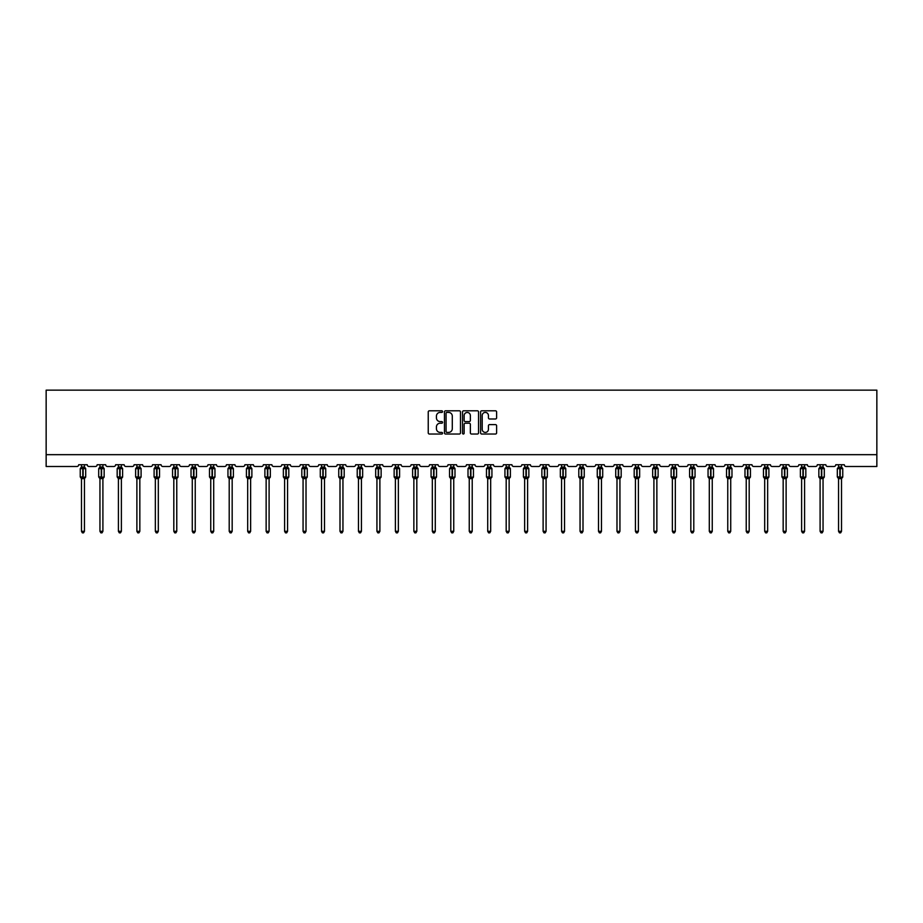 <?xml version="1.0" encoding="UTF-8"?>
<svg xmlns="http://www.w3.org/2000/svg" width="923" height="923" viewBox="0 0 923 923"><rect width="100%" height="100%" fill="white"/><g stroke="black" fill="none" stroke-linecap="round" stroke-linejoin="round"><path stroke-width="1.38" d="M442.567 411.6A0.808 0.808 0 0 0 441.748 410.793L429.403 410.793A1.165 1.165 0 0 0 428.237 411.958L428.237 432.864A1.165 1.165 0 0 0 429.403 434.029L441.748 434.029A0.808 0.808 0 0 0 442.567 433.21A0.808 0.808 0 0 0 441.748 432.402L440.156 432.402A3.715 3.715 0 0 1 436.429 428.687L436.429 426.945A3.715 3.715 0 0 1 440.156 423.219L441.748 423.219A0.808 0.808 0 0 0 442.567 422.411A0.808 0.808 0 0 0 441.748 421.592L440.156 421.592A3.715 3.715 0 0 1 436.429 417.877L436.429 416.135A3.715 3.715 0 0 1 440.156 412.419L441.748 412.419A0.808 0.808 0 0 0 442.567 411.6M495.455 418.984A1.165 1.165 0 0 0 496.62 417.819L496.62 411.958A1.165 1.165 0 0 0 495.455 410.793L481.748 410.793A1.165 1.165 0 0 0 480.583 411.958L480.583 432.864A1.165 1.165 0 0 0 481.748 434.029L495.455 434.029A1.165 1.165 0 0 0 496.62 432.864L496.62 425.78A1.165 1.165 0 0 0 495.455 424.615L489.582 424.615A1.165 1.165 0 0 0 488.429 425.78L488.429 429.299A3.104 3.104 0 0 1 485.313 432.402A3.104 3.104 0 0 1 482.21 429.299L482.21 415.523A3.104 3.104 0 0 1 485.313 412.419A3.104 3.104 0 0 1 488.429 415.523L488.429 417.819A1.165 1.165 0 0 0 489.582 418.984L495.455 418.984M876.85 454.67L876.85 390.152L46.15 390.152L46.15 466.496L76.921 466.496A1.777 1.777 0 0 0 78.697 464.731L87.224 464.731A1.777 1.777 0 0 0 89 466.496L95.392 466.496A1.777 1.777 0 0 0 97.169 464.731L105.683 464.731A1.777 1.777 0 0 0 107.46 466.496L113.852 466.496A1.777 1.777 0 0 0 115.629 464.731L124.155 464.731A1.777 1.777 0 0 0 125.932 466.496L132.324 466.496A1.777 1.777 0 0 0 134.1 464.731L142.615 464.731A1.777 1.777 0 0 0 144.392 466.496L150.784 466.496A1.777 1.777 0 0 0 152.56 464.731L161.087 464.731A1.777 1.777 0 0 0 162.863 466.496L169.255 466.496A1.777 1.777 0 0 0 171.032 464.731L179.547 464.731A1.777 1.777 0 0 0 181.323 466.496L187.715 466.496A1.777 1.777 0 0 0 189.492 464.731L198.018 464.731A1.777 1.777 0 0 0 199.795 466.496L206.187 466.496A1.777 1.777 0 0 0 207.963 464.731L216.478 464.731A1.777 1.777 0 0 0 218.255 466.496L224.647 466.496A1.777 1.777 0 0 0 226.423 464.731L234.95 464.731A1.777 1.777 0 0 0 236.726 466.496L243.118 466.496A1.777 1.777 0 0 0 244.883 464.731L253.41 464.731A1.777 1.777 0 0 0 255.186 466.496L261.578 466.496A1.777 1.777 0 0 0 263.355 464.731L271.881 464.731A1.777 1.777 0 0 0 273.646 466.496L280.038 466.496A1.777 1.777 0 0 0 281.815 464.731L290.341 464.731A1.777 1.777 0 0 0 292.118 466.496L298.51 466.496A1.777 1.777 0 0 0 300.287 464.731L308.801 464.731A1.777 1.777 0 0 0 310.578 466.496L316.97 466.496A1.777 1.777 0 0 0 318.747 464.731L327.273 464.731A1.777 1.777 0 0 0 329.05 466.496L335.441 466.496A1.777 1.777 0 0 0 337.218 464.731L345.733 464.731A1.777 1.777 0 0 0 347.51 466.496L353.901 466.496A1.777 1.777 0 0 0 355.678 464.731L364.204 464.731A1.777 1.777 0 0 0 365.981 466.496L372.373 466.496A1.777 1.777 0 0 0 374.15 464.731L382.664 464.731A1.777 1.777 0 0 0 384.441 466.496L390.833 466.496A1.777 1.777 0 0 0 392.61 464.731L401.136 464.731A1.777 1.777 0 0 0 402.913 466.496L409.304 466.496A1.777 1.777 0 0 0 411.081 464.731L419.596 464.731A1.777 1.777 0 0 0 421.373 466.496L427.764 466.496A1.777 1.777 0 0 0 429.541 464.731L438.067 464.731A1.777 1.777 0 0 0 439.844 466.496L446.236 466.496A1.777 1.777 0 0 0 448.001 464.731L456.527 464.731A1.777 1.777 0 0 0 458.304 466.496L464.696 466.496A1.777 1.777 0 0 0 466.473 464.731L474.999 464.731A1.777 1.777 0 0 0 476.764 466.496L483.156 466.496A1.777 1.777 0 0 0 484.933 464.731L493.459 464.731A1.777 1.777 0 0 0 495.236 466.496L501.627 466.496A1.777 1.777 0 0 0 503.404 464.731L511.919 464.731A1.777 1.777 0 0 0 513.696 466.496L520.087 466.496A1.777 1.777 0 0 0 521.864 464.731L530.39 464.731A1.777 1.777 0 0 0 532.167 466.496L538.559 466.496A1.777 1.777 0 0 0 540.336 464.731L548.85 464.731A1.777 1.777 0 0 0 550.627 466.496L557.019 466.496A1.777 1.777 0 0 0 558.796 464.731L567.322 464.731A1.777 1.777 0 0 0 569.099 466.496L575.49 466.496A1.777 1.777 0 0 0 577.267 464.731L585.782 464.731A1.777 1.777 0 0 0 587.559 466.496L593.95 466.496A1.777 1.777 0 0 0 595.727 464.731L604.253 464.731A1.777 1.777 0 0 0 606.03 466.496L612.422 466.496A1.777 1.777 0 0 0 614.199 464.731L622.713 464.731A1.777 1.777 0 0 0 624.49 466.496L630.882 466.496A1.777 1.777 0 0 0 632.659 464.731L641.185 464.731A1.777 1.777 0 0 0 642.962 466.496L649.354 466.496A1.777 1.777 0 0 0 651.119 464.731L659.645 464.731A1.777 1.777 0 0 0 661.422 466.496L667.814 466.496A1.777 1.777 0 0 0 669.59 464.731L678.117 464.731A1.777 1.777 0 0 0 679.882 466.496L686.274 466.496A1.777 1.777 0 0 0 688.05 464.731L696.577 464.731A1.777 1.777 0 0 0 698.353 466.496L704.745 466.496A1.777 1.777 0 0 0 706.522 464.731L715.037 464.731A1.777 1.777 0 0 0 716.813 466.496L723.205 466.496A1.777 1.777 0 0 0 724.982 464.731L733.508 464.731A1.777 1.777 0 0 0 735.285 466.496L741.677 466.496A1.777 1.777 0 0 0 743.453 464.731L751.968 464.731A1.777 1.777 0 0 0 753.745 466.496L760.137 466.496A1.777 1.777 0 0 0 761.913 464.731L770.44 464.731A1.777 1.777 0 0 0 772.216 466.496L778.608 466.496A1.777 1.777 0 0 0 780.385 464.731L788.9 464.731A1.777 1.777 0 0 0 790.676 466.496L797.068 466.496A1.777 1.777 0 0 0 798.845 464.731L807.371 464.731A1.777 1.777 0 0 0 809.148 466.496L815.54 466.496A1.777 1.777 0 0 0 817.317 464.731L825.831 464.731A1.777 1.777 0 0 0 827.608 466.496L834 466.496A1.777 1.777 0 0 0 835.777 464.731L844.303 464.731A1.777 1.777 0 0 0 846.079 466.496L876.85 466.496L876.85 454.67L46.15 454.67M460.485 411.958A1.165 1.165 0 0 0 459.319 410.793L445.613 410.793A1.165 1.165 0 0 0 444.448 411.958L444.448 432.864A1.165 1.165 0 0 0 445.613 434.029L459.319 434.029A1.165 1.165 0 0 0 460.485 432.864L460.485 411.958M463.681 410.793L477.387 410.793A1.165 1.165 0 0 1 478.552 411.958L478.552 432.864A1.165 1.165 0 0 1 477.387 434.029L471.526 434.029A1.165 1.165 0 0 1 470.361 432.864L470.361 424.384A1.165 1.165 0 0 0 469.196 423.219L465.307 423.219A1.165 1.165 0 0 0 464.142 424.384L464.142 433.21A0.808 0.808 0 0 1 463.334 434.029A0.808 0.808 0 0 1 462.515 433.21L462.515 411.958A1.165 1.165 0 0 1 463.681 410.793M446.894 412.419A0.808 0.808 0 0 0 446.074 413.227L446.074 431.583A0.808 0.808 0 0 0 446.894 432.402L448.578 432.402A3.715 3.715 0 0 0 452.293 428.687L452.293 416.135A3.715 3.715 0 0 0 448.578 412.419L446.894 412.419M470.361 415.581A3.104 3.104 0 0 0 467.246 412.477A3.104 3.104 0 0 0 464.142 415.581L464.142 420.438A1.165 1.165 0 0 0 465.307 421.592L469.196 421.592A1.165 1.165 0 0 0 470.361 420.438L470.361 415.581M81.478 531.302L84.443 531.302L83.555 532.848L82.366 532.848L81.478 531.302L81.478 478.529A1.304 1.246 180 0 0 80.797 477.445L83.139 476.949L83.139 468.134L85.297 468.111A0.588 0.588 0 0 1 85.689 468.665L80.243 468.665L80.243 476.949L82.782 476.949L82.782 468.134L80.797 468.169A1.304 1.246 0 0 0 81.478 467.073L84.443 467.13L84.443 464.731M84.443 531.302L84.443 478.472L82.782 478.645L82.782 477.479L85.689 476.949A0.588 0.588 0 0 1 85.297 477.503L84.443 478.725M84.443 478.541L84.443 478.541A1.304 1.246 180 0 1 85.124 477.445L83.139 477.479L83.139 478.645M82.782 478.645L81.478 478.541M81.478 464.731L81.478 467.084M81.478 467.13L81.051 468.549L81.478 467.13M84.87 468.549L84.443 467.13M84.443 478.472L84.87 477.064M81.478 478.472L81.051 477.064M99.949 531.302L102.903 531.302L102.015 532.848L100.838 532.848L99.949 531.302L99.949 478.529A1.304 1.246 180 0 0 99.269 477.445L101.599 476.949L101.599 468.134L103.757 468.111A0.588 0.588 0 0 1 104.149 468.665L98.703 468.665L98.703 476.949L101.253 476.949L101.253 468.134L99.269 468.169A1.304 1.246 0 0 0 99.949 467.073L102.903 467.13L102.903 464.731M102.903 531.302L102.903 478.472L101.253 478.645L101.253 477.479L104.149 476.949A0.588 0.588 0 0 1 103.757 477.503L102.903 478.725M102.903 478.541L102.903 478.541A1.304 1.246 180 0 1 103.595 477.445L101.599 477.479L101.599 478.645M101.253 478.645L99.949 478.541M99.949 464.731L99.949 467.084M99.949 467.13L99.522 468.549L99.949 467.13M103.341 468.549L102.903 467.13M102.903 478.472L103.341 477.064M99.949 478.472L99.522 477.064M118.409 531.302L121.375 531.302L120.486 532.848L119.298 532.848L118.409 531.302L118.409 478.529A1.304 1.246 180 0 0 117.729 477.445L120.071 476.949L120.071 468.134L122.228 468.111A0.588 0.588 0 0 1 122.621 468.665L117.175 468.665L117.175 476.949L119.713 476.949L119.713 468.134L117.729 468.169A1.304 1.246 0 0 0 118.409 467.073L121.375 467.13L121.375 464.731M121.375 531.302L121.375 478.472L119.713 478.645L119.713 477.479L122.621 476.949A0.588 0.588 0 0 1 122.228 477.503L121.375 478.725M121.375 478.541L121.375 478.541A1.304 1.246 180 0 1 122.055 477.445L120.071 477.479L120.071 478.645M119.713 478.645L118.409 478.541M118.409 464.731L118.409 467.084M118.409 467.13L117.982 468.549L118.409 467.13M121.801 468.549L121.375 467.13M121.375 478.472L121.801 477.064M118.409 478.472L117.982 477.064M136.881 531.302L139.835 531.302L138.946 532.848L137.769 532.848L136.881 531.302L136.881 478.529A1.304 1.246 180 0 0 136.2 477.445L138.531 476.949L138.531 468.134L140.688 468.111A0.588 0.588 0 0 1 141.081 468.665L135.635 468.665L135.635 476.949L138.185 476.949L138.185 468.134L136.2 468.169A1.304 1.246 0 0 0 136.881 467.073L139.835 467.13L139.835 464.731M139.835 531.302L139.835 478.472L138.185 478.645L138.185 477.479L141.081 476.949A0.588 0.588 0 0 1 140.688 477.503L139.835 478.725M139.835 478.541L139.835 478.541A1.304 1.246 180 0 1 140.527 477.445L138.531 477.479L138.531 478.645M138.185 478.645L136.881 478.541M136.881 464.731L136.881 467.084M136.881 467.13L136.454 468.549L136.881 467.13M140.261 468.549L139.835 467.13M139.835 478.472L140.261 477.064M136.881 478.472L136.454 477.064M155.341 531.302L158.306 531.302L157.418 532.848L156.229 532.848L155.341 531.302L155.341 478.529A1.304 1.246 180 0 0 154.66 477.445L157.002 476.949L157.002 468.134L159.16 468.111A0.588 0.588 0 0 1 159.541 468.665L154.106 468.665L154.106 476.949L156.645 476.949L156.645 468.134L154.66 468.169A1.304 1.246 0 0 0 155.341 467.073L158.306 467.13L158.306 464.731M158.306 531.302L158.306 478.472L156.645 478.645L156.645 477.479L159.541 476.949A0.588 0.588 0 0 1 159.16 477.503L158.306 478.725M158.306 478.541L158.306 478.541A1.304 1.246 180 0 1 158.987 477.445L157.002 477.479L157.002 478.645M156.645 478.645L155.341 478.541M155.341 464.731L155.341 467.084M155.341 467.13L154.914 468.549L155.341 467.13M158.733 468.549L158.306 467.13M158.306 478.472L158.733 477.064M155.341 478.472L154.914 477.064M173.812 531.302L176.766 531.302L175.878 532.848L174.701 532.848L173.812 531.302L173.812 478.529A1.304 1.246 180 0 0 173.12 477.445L175.462 476.949L175.462 468.134L177.62 468.111A0.588 0.588 0 0 1 178.012 468.665L172.566 468.665L172.566 476.949L175.116 476.949L175.116 468.134L173.12 468.169A1.304 1.246 0 0 0 173.812 467.073L176.766 467.13L176.766 464.731M176.766 531.302L176.766 478.472L175.116 478.645L175.116 477.479L178.012 476.949A0.588 0.588 0 0 1 177.62 477.503L176.766 478.725M176.766 478.541L176.766 478.541A1.304 1.246 180 0 1 177.447 477.445L175.462 477.479L175.462 478.645M175.116 478.645L173.812 478.541M173.812 464.731L173.812 467.084M173.812 467.13L173.374 468.549L173.812 467.13M177.193 468.549L176.766 467.13M176.766 478.472L177.193 477.064M173.812 478.472L173.374 477.064M192.272 531.302L195.238 531.302L194.349 532.848L193.161 532.848L192.272 531.302L192.272 478.529A1.304 1.246 180 0 0 191.592 477.445L193.934 476.949L193.934 468.134L196.091 468.111A0.588 0.588 0 0 1 196.472 468.665L191.026 468.665L191.026 476.949L193.576 476.949L193.576 468.134L191.592 468.169A1.304 1.246 0 0 0 192.272 467.073L195.238 467.13L195.238 464.731M195.238 531.302L195.238 478.472L193.576 478.645L193.576 477.479L196.472 476.949A0.588 0.588 0 0 1 196.091 477.503L195.238 478.725M195.238 478.541L195.238 478.541A1.304 1.246 180 0 1 195.918 477.445L193.934 477.479L193.934 478.645M193.576 478.645L192.272 478.541M192.272 464.731L192.272 467.084M192.272 467.13L191.846 468.549L192.272 467.13M195.664 468.549L195.238 467.13M195.238 478.472L195.664 477.064M192.272 478.472L191.846 477.064M210.744 531.302L213.698 531.302L212.809 532.848L211.632 532.848L210.744 531.302L210.744 478.529A1.304 1.246 180 0 0 210.052 477.445L212.394 476.949L212.394 468.134L214.551 468.111A0.588 0.588 0 0 1 214.944 468.665L209.498 468.665L209.498 476.949L212.036 476.949L212.036 468.134L210.052 468.169A1.304 1.246 0 0 0 210.744 467.073L213.698 467.13L213.698 464.731M213.698 531.302L213.698 478.472L212.036 478.645L212.036 477.479L214.944 476.949A0.588 0.588 0 0 1 214.551 477.503L213.698 478.725M213.698 478.541L213.698 478.541A1.304 1.246 180 0 1 214.378 477.445L212.394 477.479L212.394 478.645M212.036 478.645L210.744 478.541M210.744 464.731L210.744 467.084M210.744 467.13L210.306 468.549L210.744 467.13M214.124 468.549L213.698 467.13M213.698 478.472L214.124 477.064M210.744 478.472L210.306 477.064M229.204 531.302L232.169 531.302L231.281 532.848L230.092 532.848L229.204 531.302L229.204 478.529A1.304 1.246 180 0 0 228.523 477.445L230.865 476.949L230.865 468.134L233.023 468.111A0.588 0.588 0 0 1 233.404 468.665L227.958 468.665L227.958 476.949L230.508 476.949L230.508 468.134L228.523 468.169A1.304 1.246 0 0 0 229.204 467.073L232.169 467.13L232.169 464.731M232.169 531.302L232.169 478.472L230.508 478.645L230.508 477.479L233.404 476.949A0.588 0.588 0 0 1 233.023 477.503L232.169 478.725M232.169 478.541L232.169 478.541A1.304 1.246 180 0 1 232.85 477.445L230.865 477.479L230.865 478.645M230.508 478.645L229.204 478.541M229.204 464.731L229.204 467.084M229.204 467.13L228.777 468.549L229.204 467.13M232.596 468.549L232.169 467.13M232.169 478.472L232.596 477.064M229.204 478.472L228.777 477.064M247.676 531.302L250.629 531.302L249.741 532.848L248.564 532.848L247.676 531.302L247.676 478.529A1.304 1.246 180 0 0 246.983 477.445L249.325 476.949L249.325 468.134L251.483 468.111A0.588 0.588 0 0 1 251.875 468.665L246.429 468.665L246.429 476.949L248.968 476.949L248.968 468.134L246.983 468.169A1.304 1.246 0 0 0 247.676 467.073L250.629 467.13L250.629 464.731M250.629 531.302L250.629 478.472L248.968 478.645L248.968 477.479L251.875 476.949A0.588 0.588 0 0 1 251.483 477.503L250.629 478.725M250.629 478.541L250.629 478.541A1.304 1.246 180 0 1 251.31 477.445L249.325 477.479L249.325 478.645M248.968 478.645L247.676 478.541M247.676 464.731L247.676 467.084M247.664 467.13L247.237 468.549L247.664 467.13M251.056 468.549L250.629 467.13M250.629 478.472L251.056 477.064M247.664 478.472L247.237 477.064M266.136 531.302L269.089 531.302L268.201 532.848L267.024 532.848L266.136 531.302L266.136 478.529A1.304 1.246 180 0 0 265.455 477.445L267.797 476.949L267.797 468.134L269.954 468.111A0.588 0.588 0 0 1 270.335 468.665L264.889 468.665L264.889 476.949L267.439 476.949L267.439 468.134L265.455 468.169A1.304 1.246 0 0 0 266.136 467.073L269.101 467.13L269.089 464.731M269.089 531.302L269.101 478.472L267.439 478.645L267.439 477.479L270.335 476.949A0.588 0.588 0 0 1 269.954 477.503L269.089 478.725M269.089 478.541L269.089 478.541A1.304 1.246 180 0 1 269.781 477.445L267.797 477.479L267.797 478.645M267.439 478.645L266.136 478.541M266.136 464.731L266.136 467.084M266.136 467.13L265.709 468.549L266.136 467.13M269.528 468.549L269.101 467.13M269.101 478.472L269.528 477.064M266.136 478.472L265.709 477.064M284.596 531.302L287.561 531.302L286.672 532.848L285.484 532.848L284.596 531.302L284.596 478.529A1.304 1.246 180 0 0 283.915 477.445L286.257 476.949L286.257 468.134L288.414 468.111A0.588 0.588 0 0 1 288.807 468.665L283.361 468.665L283.361 476.949L285.899 476.949L285.899 468.134L283.915 468.169A1.304 1.246 0 0 0 284.596 467.073L287.561 467.13L287.561 464.731M287.561 531.302L287.561 478.472L285.899 478.645L285.899 477.479L288.807 476.949A0.588 0.588 0 0 1 288.414 477.503L287.561 478.725M287.561 478.541L287.561 478.541A1.304 1.246 180 0 1 288.241 477.445L286.257 477.479L286.257 478.645M285.899 478.645L284.596 478.541M284.596 464.731L284.596 467.084M284.596 467.13L284.169 468.549L284.596 467.13M287.988 468.549L287.561 467.13M287.561 478.472L287.988 477.064M284.596 478.472L284.169 477.064M303.067 531.302L306.021 531.302L305.132 532.848L303.955 532.848L303.067 531.302L303.067 478.529A1.304 1.246 180 0 0 302.386 477.445L304.728 476.949L304.728 468.134L306.874 468.111A0.588 0.588 0 0 1 307.267 468.665L301.821 468.665L301.821 476.949L304.371 476.949L304.371 468.134L302.386 468.169A1.304 1.246 0 0 0 303.067 467.073L306.021 467.13L306.021 464.731M306.021 531.302L306.021 478.472L304.371 478.645L304.371 477.479L307.267 476.949A0.588 0.588 0 0 1 306.874 477.503L306.021 478.725M306.021 478.541L306.021 478.541A1.304 1.246 180 0 1 306.713 477.445L304.728 477.479L304.728 478.645M304.371 478.645L303.067 478.541M303.067 464.731L303.067 467.084M303.067 467.13L302.64 468.549L303.067 467.13M306.459 468.549L306.021 467.13M306.021 478.472L306.459 477.064M303.067 478.472L302.64 477.064M321.527 531.302L324.492 531.302L323.604 532.848L322.415 532.848L321.527 531.302L321.527 478.529A1.304 1.246 180 0 0 320.846 477.445L323.188 476.949L323.188 468.134L325.346 468.111A0.588 0.588 0 0 1 325.738 468.665L320.293 468.665L320.293 476.949L322.831 476.949L322.831 468.134L320.846 468.169A1.304 1.246 0 0 0 321.527 467.073L324.492 467.13L324.492 464.731M324.492 531.302L324.492 478.472L322.831 478.645L322.831 477.479L325.738 476.949A0.588 0.588 0 0 1 325.346 477.503L324.492 478.725M324.492 478.541L324.492 478.541A1.304 1.246 180 0 1 325.173 477.445L323.188 477.479L323.188 478.645M322.831 478.645L321.527 478.541M321.527 464.731L321.527 467.084M321.527 467.13L321.1 468.549L321.527 467.13M324.919 468.549L324.492 467.13M324.492 478.472L324.919 477.064M321.527 478.472L321.1 477.064M339.999 531.302L342.952 531.302L342.064 532.848L340.887 532.848L339.999 531.302L339.999 478.529A1.304 1.246 180 0 0 339.318 477.445L341.648 476.949L341.648 468.134L343.806 468.111A0.588 0.588 0 0 1 344.198 468.665L338.753 468.665L338.753 476.949L341.302 476.949L341.302 468.134L339.318 468.169A1.304 1.246 0 0 0 339.999 467.073L342.952 467.13L342.952 464.731M342.952 531.302L342.952 478.472L341.302 478.645L341.302 477.479L344.198 476.949A0.588 0.588 0 0 1 343.806 477.503L342.952 478.725M342.952 478.541L342.952 478.541A1.304 1.246 180 0 1 343.644 477.445L341.648 477.479L341.648 478.645M341.302 478.645L339.999 478.541M339.999 464.731L339.999 467.084M339.999 467.13L339.572 468.549L339.999 467.13M343.379 468.549L342.952 467.13M342.952 478.472L343.379 477.064M339.999 478.472L339.572 477.064M358.459 531.302L361.424 531.302L360.535 532.848L359.347 532.848L358.459 531.302L358.459 478.529A1.304 1.246 180 0 0 357.778 477.445L360.12 476.949L360.12 468.134L362.278 468.111A0.588 0.588 0 0 1 362.658 468.665L357.224 468.665L357.224 476.949L359.762 476.949L359.762 468.134L357.778 468.169A1.304 1.246 0 0 0 358.459 467.073L361.424 467.13L361.424 464.731M361.424 531.302L361.424 478.472L359.762 478.645L359.762 477.479L362.658 476.949A0.588 0.588 0 0 1 362.278 477.503L361.424 478.725M361.424 478.541L361.424 478.541A1.304 1.246 180 0 1 362.104 477.445L360.12 477.479L360.12 478.645M359.762 478.645L358.459 478.541M358.459 464.731L358.459 467.084M358.459 467.13L358.032 468.549L358.459 467.13M361.851 468.549L361.424 467.13M361.424 478.472L361.851 477.064M358.459 478.472L358.032 477.064M376.93 531.302L379.884 531.302L378.995 532.848L377.819 532.848L376.93 531.302L376.93 478.529A1.304 1.246 180 0 0 376.238 477.445L378.58 476.949L378.58 468.134L380.738 468.111A0.588 0.588 0 0 1 381.13 468.665L375.684 468.665L375.684 476.949L378.234 476.949L378.234 468.134L376.238 468.169A1.304 1.246 0 0 0 376.93 467.073L379.884 467.13L379.884 464.731M379.884 531.302L379.884 478.472L378.234 478.645L378.234 477.479L381.13 476.949A0.588 0.588 0 0 1 380.738 477.503L379.884 478.725M379.884 478.541L379.884 478.541A1.304 1.246 180 0 1 380.564 477.445L378.58 477.479L378.58 478.645M378.234 478.645L376.93 478.541M376.93 464.731L376.93 467.084M376.93 467.13L376.492 468.549L376.93 467.13M380.311 468.549L379.884 467.13M379.884 478.472L380.311 477.064M376.93 478.472L376.492 477.064M395.39 531.302L398.355 531.302L397.467 532.848L396.279 532.848L395.39 531.302L395.39 478.529A1.304 1.246 180 0 0 394.709 477.445L397.052 476.949L397.052 468.134L399.209 468.111A0.588 0.588 0 0 1 399.59 468.665L394.144 468.665L394.144 476.949L396.694 476.949L396.694 468.134L394.709 468.169A1.304 1.246 0 0 0 395.39 467.073L398.355 467.13L398.355 464.731M398.355 531.302L398.355 478.472L396.694 478.645L396.694 477.479L399.59 476.949A0.588 0.588 0 0 1 399.209 477.503L398.355 478.725M398.355 478.541L398.355 478.541A1.304 1.246 180 0 1 399.036 477.445L397.052 477.479L397.052 478.645M396.694 478.645L395.39 478.541M395.39 464.731L395.39 467.084M395.39 467.13L394.963 468.549L395.39 467.13M398.782 468.549L398.355 467.13M398.355 478.472L398.782 477.064M395.39 478.472L394.963 477.064M413.862 531.302L416.815 531.302L415.927 532.848L414.75 532.848L413.862 531.302L413.862 478.529A1.304 1.246 180 0 0 413.169 477.445L415.512 476.949L415.512 468.134L417.669 468.111A0.588 0.588 0 0 1 418.061 468.665L412.616 468.665L412.616 476.949L415.154 476.949L415.154 468.134L413.169 468.169A1.304 1.246 0 0 0 413.862 467.073L416.815 467.13L416.815 464.731M416.815 531.302L416.815 478.472L415.154 478.645L415.154 477.479L418.061 476.949A0.588 0.588 0 0 1 417.669 477.503L416.815 478.725M416.815 478.541L416.815 478.541A1.304 1.246 180 0 1 417.496 477.445L415.512 477.479L415.512 478.645M415.154 478.645L413.862 478.541M413.862 464.731L413.862 467.084M413.862 467.13L413.423 468.549L413.862 467.13M417.242 468.549L416.815 467.13M416.815 478.472L417.242 477.064M413.862 478.472L413.423 477.064M432.322 531.302L435.287 531.302L434.398 532.848L433.21 532.848L432.322 531.302L432.322 478.529A1.304 1.246 180 0 0 431.641 477.445L433.983 476.949L433.983 468.134L436.141 468.111A0.588 0.588 0 0 1 436.521 468.665L431.076 468.665L431.076 476.949L433.625 476.949L433.625 468.134L431.641 468.169A1.304 1.246 0 0 0 432.322 467.073L435.287 467.13L435.287 464.731M435.287 531.302L435.287 478.472L433.625 478.645L433.625 477.479L436.521 476.949A0.588 0.588 0 0 1 436.141 477.503L435.287 478.725M435.287 478.541L435.287 478.541A1.304 1.246 180 0 1 435.968 477.445L433.983 477.479L433.983 478.645M433.625 478.645L432.322 478.541M432.322 464.731L432.322 467.084M432.322 467.13L431.895 468.549L432.322 467.13M435.714 468.549L435.287 467.13M435.287 478.472L435.714 477.064M432.322 478.472L431.895 477.064M450.793 531.302L453.747 531.302L452.858 532.848L451.682 532.848L450.793 531.302L450.793 478.529A1.304 1.246 180 0 0 450.101 477.445L452.443 476.949L452.443 468.134L454.601 468.111A0.588 0.588 0 0 1 454.993 468.665L449.547 468.665L449.547 476.949L452.085 476.949L452.085 468.134L450.101 468.169A1.304 1.246 0 0 0 450.793 467.073L453.747 467.13L453.747 464.731M453.747 531.302L453.747 478.472L452.085 478.645L452.085 477.479L454.993 476.949A0.588 0.588 0 0 1 454.601 477.503L453.747 478.725M453.747 478.541L453.747 478.541A1.304 1.246 180 0 1 454.428 477.445L452.443 477.479L452.443 478.645M452.085 478.645L450.793 478.541M450.793 464.731L450.793 467.084M450.782 467.13L450.355 468.549L450.782 467.13M454.174 468.549L453.747 467.13M453.747 478.472L454.174 477.064M450.782 478.472L450.355 477.064M469.253 531.302L472.207 531.302L471.318 532.848L470.142 532.848L469.253 531.302L469.253 478.529A1.304 1.246 180 0 0 468.572 477.445L470.915 476.949L470.915 468.134L473.072 468.111A0.588 0.588 0 0 1 473.453 468.665L468.007 468.665L468.007 476.949L470.557 476.949L470.557 468.134L468.572 468.169A1.304 1.246 0 0 0 469.253 467.073L472.218 467.13L472.207 464.731M472.207 531.302L472.218 478.472L470.557 478.645L470.557 477.479L473.453 476.949A0.588 0.588 0 0 1 473.072 477.503L472.207 478.725M472.207 478.541L472.207 478.541A1.304 1.246 180 0 1 472.899 477.445L470.915 477.479L470.915 478.645M470.557 478.645L469.253 478.541M469.253 464.731L469.253 467.084M469.253 467.13L468.826 468.549L469.253 467.13M472.645 468.549L472.218 467.13M472.218 478.472L472.645 477.064M469.253 478.472L468.826 477.064M487.713 531.302L490.678 531.302L489.79 532.848L488.602 532.848L487.713 531.302L487.713 478.529A1.304 1.246 180 0 0 487.032 477.445L489.375 476.949L489.375 468.134L491.532 468.111A0.588 0.588 0 0 1 491.924 468.665L486.479 468.665L486.479 476.949L489.017 476.949L489.017 468.134L487.032 468.169A1.304 1.246 0 0 0 487.713 467.073L490.678 467.13L490.678 464.731M490.678 531.302L490.678 478.472L489.017 478.645L489.017 477.479L491.924 476.949A0.588 0.588 0 0 1 491.532 477.503L490.678 478.725M490.678 478.541L490.678 478.541A1.304 1.246 180 0 1 491.359 477.445L489.375 477.479L489.375 478.645M489.017 478.645L487.713 478.541M487.713 464.731L487.713 467.084M487.713 467.13L487.286 468.549L487.713 467.13M491.105 468.549L490.678 467.13M490.678 478.472L491.105 477.064M487.713 478.472L487.286 477.064M506.185 531.302L509.138 531.302L508.25 532.848L507.073 532.848L506.185 531.302L506.185 478.529A1.304 1.246 180 0 0 505.504 477.445L507.846 476.949L507.846 468.134L509.992 468.111A0.588 0.588 0 0 1 510.384 468.665L504.939 468.665L504.939 476.949L507.488 476.949L507.488 468.134L505.504 468.169A1.304 1.246 0 0 0 506.185 467.073L509.138 467.13L509.138 464.731M509.138 531.302L509.138 478.472L507.488 478.645L507.488 477.479L510.384 476.949A0.588 0.588 0 0 1 509.992 477.503L509.138 478.725M509.138 478.541L509.138 478.541A1.304 1.246 180 0 1 509.831 477.445L507.846 477.479L507.846 478.645M507.488 478.645L506.185 478.541M506.185 464.731L506.185 467.084M506.185 467.13L505.758 468.549L506.185 467.13M509.577 468.549L509.138 467.13M509.138 478.472L509.577 477.064M506.185 478.472L505.758 477.064M524.645 531.302L527.61 531.302L526.721 532.848L525.533 532.848L524.645 531.302L524.645 478.529A1.304 1.246 180 0 0 523.964 477.445L526.306 476.949L526.306 468.134L528.464 468.111A0.588 0.588 0 0 1 528.856 468.665L523.41 468.665L523.41 476.949L525.948 476.949L525.948 468.134L523.964 468.169A1.304 1.246 0 0 0 524.645 467.073L527.61 467.13L527.61 464.731M527.61 531.302L527.61 478.472L525.948 478.645L525.948 477.479L528.856 476.949A0.588 0.588 0 0 1 528.464 477.503L527.61 478.725M527.61 478.541L527.61 478.541A1.304 1.246 180 0 1 528.291 477.445L526.306 477.479L526.306 478.645M525.948 478.645L524.645 478.541M524.645 464.731L524.645 467.084M524.645 467.13L524.218 468.549L524.645 467.13M528.037 468.549L527.61 467.13M527.61 478.472L528.037 477.064M524.645 478.472L524.218 477.064M543.116 531.302L546.07 531.302L545.181 532.848L544.005 532.848L543.116 531.302L543.116 478.529A1.304 1.246 180 0 0 542.436 477.445L544.766 476.949L544.766 468.134L546.924 468.111A0.588 0.588 0 0 1 547.316 468.665L541.87 468.665L541.87 476.949L544.42 476.949L544.42 468.134L542.436 468.169A1.304 1.246 0 0 0 543.116 467.073L546.07 467.13L546.07 464.731M546.07 531.302L546.07 478.472L544.42 478.645L544.42 477.479L547.316 476.949A0.588 0.588 0 0 1 546.924 477.503L546.07 478.725M546.07 478.541L546.07 478.541A1.304 1.246 180 0 1 546.762 477.445L544.766 477.479L544.766 478.645M544.42 478.645L543.116 478.541M543.116 464.731L543.116 467.084M543.116 467.13L542.689 468.549L543.116 467.13M546.508 468.549L546.07 467.13M546.07 478.472L546.508 477.064M543.116 478.472L542.689 477.064M561.576 531.302L564.541 531.302L563.653 532.848L562.465 532.848L561.576 531.302L561.576 478.529A1.304 1.246 180 0 0 560.896 477.445L563.238 476.949L563.238 468.134L565.395 468.111A0.588 0.588 0 0 1 565.776 468.665L560.342 468.665L560.342 476.949L562.88 476.949L562.88 468.134L560.896 468.169A1.304 1.246 0 0 0 561.576 467.073L564.541 467.13L564.541 464.731M564.541 531.302L564.541 478.472L562.88 478.645L562.88 477.479L565.776 476.949A0.588 0.588 0 0 1 565.395 477.503L564.541 478.725M564.541 478.541L564.541 478.541A1.304 1.246 180 0 1 565.222 477.445L563.238 477.479L563.238 478.645M562.88 478.645L561.576 478.541M561.576 464.731L561.576 467.084M561.576 467.13L561.149 468.549L561.576 467.13M564.968 468.549L564.541 467.13M564.541 478.472L564.968 477.064M561.576 478.472L561.149 477.064M580.048 531.302L583.001 531.302L582.113 532.848L580.936 532.848L580.048 531.302L580.048 478.529A1.304 1.246 180 0 0 579.356 477.445L581.698 476.949L581.698 468.134L583.855 468.111A0.588 0.588 0 0 1 584.247 468.665L578.802 468.665L578.802 476.949L581.352 476.949L581.352 468.134L579.356 468.169A1.304 1.246 0 0 0 580.048 467.073L583.001 467.13L583.001 464.731M583.001 531.302L583.001 478.472L581.352 478.645L581.352 477.479L584.247 476.949A0.588 0.588 0 0 1 583.855 477.503L583.001 478.725M583.001 478.541L583.001 478.541A1.304 1.246 180 0 1 583.682 477.445L581.698 477.479L581.698 478.645M581.352 478.645L580.048 478.541M580.048 464.731L580.048 467.084M580.048 467.13L579.621 468.549L580.048 467.13M583.428 468.549L583.001 467.13M583.001 478.472L583.428 477.064M580.048 478.472L579.621 477.064M598.508 531.302L601.473 531.302L600.585 532.848L599.396 532.848L598.508 531.302L598.508 478.529A1.304 1.246 180 0 0 597.827 477.445L600.169 476.949L600.169 468.134L602.327 468.111A0.588 0.588 0 0 1 602.707 468.665L597.262 468.665L597.262 476.949L599.812 476.949L599.812 468.134L597.827 468.169A1.304 1.246 0 0 0 598.508 467.073L601.473 467.13L601.473 464.731M601.473 531.302L601.473 478.472L599.812 478.645L599.812 477.479L602.707 476.949A0.588 0.588 0 0 1 602.327 477.503L601.473 478.725M601.473 478.541L601.473 478.541A1.304 1.246 180 0 1 602.154 477.445L600.169 477.479L600.169 478.645M599.812 478.645L598.508 478.541M598.508 464.731L598.508 467.084M598.508 467.13L598.081 468.549L598.508 467.13M601.9 468.549L601.473 467.13M601.473 478.472L601.9 477.064M598.508 478.472L598.081 477.064M616.979 531.302L619.933 531.302L619.045 532.848L617.868 532.848L616.979 531.302L616.979 478.529A1.304 1.246 180 0 0 616.287 477.445L618.629 476.949L618.629 468.134L620.787 468.111A0.588 0.588 0 0 1 621.179 468.665L615.733 468.665L615.733 476.949L618.272 476.949L618.272 468.134L616.287 468.169A1.304 1.246 0 0 0 616.979 467.073L619.933 467.13L619.933 464.731M619.933 531.302L619.933 478.472L618.272 478.645L618.272 477.479L621.179 476.949A0.588 0.588 0 0 1 620.787 477.503L619.933 478.725M619.933 478.541L619.933 478.541A1.304 1.246 180 0 1 620.614 477.445L618.629 477.479L618.629 478.645M618.272 478.645L616.979 478.541M616.979 464.731L616.979 467.084M616.979 467.13L616.541 468.549L616.979 467.13M620.36 468.549L619.933 467.13M619.933 478.472L620.36 477.064M616.979 478.472L616.541 477.064M635.439 531.302L638.404 531.302L637.516 532.848L636.328 532.848L635.439 531.302L635.439 478.529A1.304 1.246 180 0 0 634.759 477.445L637.101 476.949L637.101 468.134L639.258 468.111A0.588 0.588 0 0 1 639.639 468.665L634.193 468.665L634.193 476.949L636.743 476.949L636.743 468.134L634.759 468.169A1.304 1.246 0 0 0 635.439 467.073L638.404 467.13L638.404 464.731M638.404 531.302L638.404 478.472L636.743 478.645L636.743 477.479L639.639 476.949A0.588 0.588 0 0 1 639.258 477.503L638.404 478.725M638.404 478.541L638.404 478.541A1.304 1.246 180 0 1 639.085 477.445L637.101 477.479L637.101 478.645M636.743 478.645L635.439 478.541M635.439 464.731L635.439 467.084M635.439 467.13L635.012 468.549L635.439 467.13M638.831 468.549L638.404 467.13M638.404 478.472L638.831 477.064M635.439 478.472L635.012 477.064M653.911 531.302L656.864 531.302L655.976 532.848L654.799 532.848L653.911 531.302L653.911 478.529A1.304 1.246 180 0 0 653.219 477.445L655.561 476.949L655.561 468.134L657.718 468.111A0.588 0.588 0 0 1 658.111 468.665L652.665 468.665L652.665 476.949L655.203 476.949L655.203 468.134L653.219 468.169A1.304 1.246 0 0 0 653.911 467.073L656.864 467.13L656.864 464.731M656.864 531.302L656.864 478.472L655.203 478.645L655.203 477.479L658.111 476.949A0.588 0.588 0 0 1 657.718 477.503L656.864 478.725M656.864 478.541L656.864 478.541A1.304 1.246 180 0 1 657.545 477.445L655.561 477.479L655.561 478.645M655.203 478.645L653.911 478.541M653.911 464.731L653.911 467.084M653.899 467.13L653.472 468.549L653.899 467.13M657.291 468.549L656.864 467.13M656.864 478.472L657.291 477.064M653.899 478.472L653.472 477.064M672.371 531.302L675.324 531.302L674.436 532.848L673.259 532.848L672.371 531.302L672.371 478.529A1.304 1.246 180 0 0 671.69 477.445L674.032 476.949L674.032 468.134L676.19 468.111A0.588 0.588 0 0 1 676.571 468.665L671.125 468.665L671.125 476.949L673.675 476.949L673.675 468.134L671.69 468.169A1.304 1.246 0 0 0 672.371 467.073L675.336 467.13L675.324 464.731M675.324 531.302L675.336 478.472L673.675 478.645L673.675 477.479L676.571 476.949A0.588 0.588 0 0 1 676.19 477.503L675.324 478.725M675.324 478.541L675.324 478.541A1.304 1.246 180 0 1 676.017 477.445L674.032 477.479L674.032 478.645M673.675 478.645L672.371 478.541M672.371 464.731L672.371 467.084M672.371 467.13L671.944 468.549L672.371 467.13M675.763 468.549L675.336 467.13M675.336 478.472L675.763 477.064M672.371 478.472L671.944 477.064M690.831 531.302L693.796 531.302L692.908 532.848L691.719 532.848L690.831 531.302L690.831 478.529A1.304 1.246 180 0 0 690.15 477.445L692.492 476.949L692.492 468.134L694.65 468.111A0.588 0.588 0 0 1 695.042 468.665L689.596 468.665L689.596 476.949L692.135 476.949L692.135 468.134L690.15 468.169A1.304 1.246 0 0 0 690.831 467.073L693.796 467.13L693.796 464.731M693.796 531.302L693.796 478.472L692.135 478.645L692.135 477.479L695.042 476.949A0.588 0.588 0 0 1 694.65 477.503L693.796 478.725M693.796 478.541L693.796 478.541A1.304 1.246 180 0 1 694.477 477.445L692.492 477.479L692.492 478.645M692.135 478.645L690.831 478.541M690.831 464.731L690.831 467.084M690.831 467.13L690.404 468.549L690.831 467.13M694.223 468.549L693.796 467.13M693.796 478.472L694.223 477.064M690.831 478.472L690.404 477.064M709.302 531.302L712.256 531.302L711.368 532.848L710.191 532.848L709.302 531.302L709.302 478.529A1.304 1.246 180 0 0 708.622 477.445L710.964 476.949L710.964 468.134L713.11 468.111A0.588 0.588 0 0 1 713.502 468.665L708.056 468.665L708.056 476.949L710.606 476.949L710.606 468.134L708.622 468.169A1.304 1.246 0 0 0 709.302 467.073L712.256 467.13L712.256 464.731M712.256 531.302L712.256 478.472L710.606 478.645L710.606 477.479L713.502 476.949A0.588 0.588 0 0 1 713.11 477.503L712.256 478.725M712.256 478.541L712.256 478.541A1.304 1.246 180 0 1 712.948 477.445L710.964 477.479L710.964 478.645M710.606 478.645L709.302 478.541M709.302 464.731L709.302 467.084M709.302 467.13L708.876 468.549L709.302 467.13M712.694 468.549L712.256 467.13M712.256 478.472L712.694 477.064M709.302 478.472L708.876 477.064M727.762 531.302L730.728 531.302L729.839 532.848L728.651 532.848L727.762 531.302L727.762 478.529A1.304 1.246 180 0 0 727.082 477.445L729.424 476.949L729.424 468.134L731.581 468.111A0.588 0.588 0 0 1 731.974 468.665L726.528 468.665L726.528 476.949L729.066 476.949L729.066 468.134L727.082 468.169A1.304 1.246 0 0 0 727.762 467.073L730.728 467.13L730.728 464.731M730.728 531.302L730.728 478.472L729.066 478.645L729.066 477.479L731.974 476.949A0.588 0.588 0 0 1 731.581 477.503L730.728 478.725M730.728 478.541L730.728 478.541A1.304 1.246 180 0 1 731.408 477.445L729.424 477.479L729.424 478.645M729.066 478.645L727.762 478.541M727.762 464.731L727.762 467.084M727.762 467.13L727.336 468.549L727.762 467.13M731.154 468.549L730.728 467.13M730.728 478.472L731.154 477.064M727.762 478.472L727.336 477.064M746.234 531.302L749.188 531.302L748.299 532.848L747.122 532.848L746.234 531.302L746.234 478.529A1.304 1.246 180 0 0 745.553 477.445L747.884 476.949L747.884 468.134L750.041 468.111A0.588 0.588 0 0 1 750.434 468.665L744.988 468.665L744.988 476.949L747.538 476.949L747.538 468.134L745.553 468.169A1.304 1.246 0 0 0 746.234 467.073L749.188 467.13L749.188 464.731M749.188 531.302L749.188 478.472L747.538 478.645L747.538 477.479L750.434 476.949A0.588 0.588 0 0 1 750.041 477.503L749.188 478.725M749.188 478.541L749.188 478.541A1.304 1.246 180 0 1 749.88 477.445L747.884 477.479L747.884 478.645M747.538 478.645L746.234 478.541M746.234 464.731L746.234 467.084M746.234 467.13L745.807 468.549L746.234 467.13M749.626 468.549L749.188 467.13M749.188 478.472L749.626 477.064M746.234 478.472L745.807 477.064M764.694 531.302L767.659 531.302L766.771 532.848L765.582 532.848L764.694 531.302L764.694 478.529A1.304 1.246 180 0 0 764.013 477.445L766.355 476.949L766.355 468.134L768.513 468.111A0.588 0.588 0 0 1 768.894 468.665L763.459 468.665L763.459 476.949L765.998 476.949L765.998 468.134L764.013 468.169A1.304 1.246 0 0 0 764.694 467.073L767.659 467.13L767.659 464.731M767.659 531.302L767.659 478.472L765.998 478.645L765.998 477.479L768.894 476.949A0.588 0.588 0 0 1 768.513 477.503L767.659 478.725M767.659 478.541L767.659 478.541A1.304 1.246 180 0 1 768.34 477.445L766.355 477.479L766.355 478.645M765.998 478.645L764.694 478.541M764.694 464.731L764.694 467.084M764.694 467.13L764.267 468.549L764.694 467.13M768.086 468.549L767.659 467.13M767.659 478.472L768.086 477.064M764.694 478.472L764.267 477.064M783.165 531.302L786.119 531.302L785.231 532.848L784.054 532.848L783.165 531.302L783.165 478.529A1.304 1.246 180 0 0 782.473 477.445L784.815 476.949L784.815 468.134L786.973 468.111A0.588 0.588 0 0 1 787.365 468.665L781.919 468.665L781.919 476.949L784.469 476.949L784.469 468.134L782.473 468.169A1.304 1.246 0 0 0 783.165 467.073L786.119 467.13L786.119 464.731M786.119 531.302L786.119 478.472L784.469 478.645L784.469 477.479L787.365 476.949A0.588 0.588 0 0 1 786.973 477.503L786.119 478.725M786.119 478.541L786.119 478.541A1.304 1.246 180 0 1 786.8 477.445L784.815 477.479L784.815 478.645M784.469 478.645L783.165 478.541M783.165 464.731L783.165 467.084M783.165 467.13L782.739 468.549L783.165 467.13M786.546 468.549L786.119 467.13M786.119 478.472L786.546 477.064M783.165 478.472L782.739 477.064M801.625 531.302L804.591 531.302L803.702 532.848L802.514 532.848L801.625 531.302L801.625 478.529A1.304 1.246 180 0 0 800.945 477.445L803.287 476.949L803.287 468.134L805.444 468.111A0.588 0.588 0 0 1 805.825 468.665L800.379 468.665L800.379 476.949L802.929 476.949L802.929 468.134L800.945 468.169A1.304 1.246 0 0 0 801.625 467.073L804.591 467.13L804.591 464.731M804.591 531.302L804.591 478.472L802.929 478.645L802.929 477.479L805.825 476.949A0.588 0.588 0 0 1 805.444 477.503L804.591 478.725M804.591 478.541L804.591 478.541A1.304 1.246 180 0 1 805.271 477.445L803.287 477.479L803.287 478.645M802.929 478.645L801.625 478.541M801.625 464.731L801.625 467.084M801.625 467.13L801.199 468.549L801.625 467.13M805.018 468.549L804.591 467.13M804.591 478.472L805.018 477.064M801.625 478.472L801.199 477.064M820.097 531.302L823.051 531.302L822.162 532.848L820.985 532.848L820.097 531.302L820.097 478.529A1.304 1.246 180 0 0 819.405 477.445L821.747 476.949L821.747 468.134L823.904 468.111A0.588 0.588 0 0 1 824.297 468.665L818.851 468.665L818.851 476.949L821.401 476.949L821.401 468.134L819.405 468.169A1.304 1.246 0 0 0 820.097 467.073L823.051 467.13L823.051 464.731M823.051 531.302L823.051 478.472L821.401 478.645L821.401 477.479L824.297 476.949A0.588 0.588 0 0 1 823.904 477.503L823.051 478.725M823.051 478.541L823.051 478.541A1.304 1.246 180 0 1 823.731 477.445L821.747 477.479L821.747 478.645M821.401 478.645L820.097 478.541M820.097 464.731L820.097 467.084M820.097 467.13L819.659 468.549L820.097 467.13M823.478 468.549L823.051 467.13M823.051 478.472L823.478 477.064M820.097 478.472L819.659 477.064M838.557 531.302L841.522 531.302L840.634 532.848L839.445 532.848L838.557 531.302L838.557 478.529A1.304 1.246 180 0 0 837.876 477.445L840.218 476.949L840.218 468.134L842.376 468.111A0.588 0.588 0 0 1 842.757 468.665L837.311 468.665L837.311 476.949L839.861 476.949L839.861 468.134L837.876 468.169A1.304 1.246 0 0 0 838.557 467.073L841.522 467.13L841.522 464.731M841.522 531.302L841.522 478.472L839.861 478.645L839.861 477.479L842.757 476.949A0.588 0.588 0 0 1 842.376 477.503L841.522 478.725M841.522 478.541L841.522 478.541A1.304 1.246 180 0 1 842.203 477.445L840.218 477.479L840.218 478.645M839.861 478.645L838.557 478.541M838.557 464.731L838.557 467.084M838.557 467.13L838.13 468.549L838.557 467.13M841.949 468.549L841.522 467.13M841.522 478.472L841.949 477.064M838.557 478.472L838.13 477.064M83.139 466.957L83.139 468.134L82.782 466.957M85.124 468.169A1.304 1.246 0 0 1 84.443 467.073M101.599 466.957L101.599 468.134L101.253 466.957M103.595 468.169A1.304 1.246 0 0 1 102.903 467.073M120.071 466.957L120.071 468.134L119.713 466.957M122.055 468.169A1.304 1.246 0 0 1 121.375 467.073M138.531 466.957L138.531 468.134L138.185 466.957M140.527 468.169A1.304 1.246 0 0 1 139.835 467.073M157.002 466.957L157.002 468.134L156.645 466.957M158.987 468.169A1.304 1.246 0 0 1 158.306 467.073M175.462 466.957L175.462 468.134L175.116 466.957M177.447 468.169A1.304 1.246 0 0 1 176.766 467.073M193.934 466.957L193.934 468.134L193.576 466.957M195.918 468.169A1.304 1.246 0 0 1 195.238 467.073M212.394 466.957L212.394 468.134L212.036 466.957M214.378 468.169A1.304 1.246 0 0 1 213.698 467.073M230.865 466.957L230.865 468.134L230.508 466.957M232.85 468.169A1.304 1.246 0 0 1 232.169 467.073M249.325 466.957L249.325 468.134L248.968 466.957M251.31 468.169A1.304 1.246 0 0 1 250.629 467.073M267.797 466.957L267.797 468.134L267.439 466.957M269.781 468.169A1.304 1.246 0 0 1 269.089 467.073M286.257 466.957L286.257 468.134L285.899 466.957M288.241 468.169A1.304 1.246 0 0 1 287.561 467.073M304.728 466.957L304.728 468.134L304.371 466.957M306.713 468.169A1.304 1.246 0 0 1 306.021 467.073M323.188 466.957L323.188 468.134L322.831 466.957M325.173 468.169A1.304 1.246 0 0 1 324.492 467.073M341.648 466.957L341.648 468.134L341.302 466.957M343.644 468.169A1.304 1.246 0 0 1 342.952 467.073M360.12 466.957L360.12 468.134L359.762 466.957M362.104 468.169A1.304 1.246 0 0 1 361.424 467.073M378.58 466.957L378.58 468.134L378.234 466.957M380.564 468.169A1.304 1.246 0 0 1 379.884 467.073M397.052 466.957L397.052 468.134L396.694 466.957M399.036 468.169A1.304 1.246 0 0 1 398.355 467.073M415.512 466.957L415.512 468.134L415.154 466.957M417.496 468.169A1.304 1.246 0 0 1 416.815 467.073M433.983 466.957L433.983 468.134L433.625 466.957M435.968 468.169A1.304 1.246 0 0 1 435.287 467.073M452.443 466.957L452.443 468.134L452.085 466.957M454.428 468.169A1.304 1.246 0 0 1 453.747 467.073M470.915 466.957L470.915 468.134L470.557 466.957M472.899 468.169A1.304 1.246 0 0 1 472.207 467.073M489.375 466.957L489.375 468.134L489.017 466.957M491.359 468.169A1.304 1.246 0 0 1 490.678 467.073M507.846 466.957L507.846 468.134L507.488 466.957M509.831 468.169A1.304 1.246 0 0 1 509.138 467.073M526.306 466.957L526.306 468.134L525.948 466.957M528.291 468.169A1.304 1.246 0 0 1 527.61 467.073M544.766 466.957L544.766 468.134L544.42 466.957M546.762 468.169A1.304 1.246 0 0 1 546.07 467.073M563.238 466.957L563.238 468.134L562.88 466.957M565.222 468.169A1.304 1.246 0 0 1 564.541 467.073M581.698 466.957L581.698 468.134L581.352 466.957M583.682 468.169A1.304 1.246 0 0 1 583.001 467.073M600.169 466.957L600.169 468.134L599.812 466.957M602.154 468.169A1.304 1.246 0 0 1 601.473 467.073M618.629 466.957L618.629 468.134L618.272 466.957M620.614 468.169A1.304 1.246 0 0 1 619.933 467.073M637.101 466.957L637.101 468.134L636.743 466.957M639.085 468.169A1.304 1.246 0 0 1 638.404 467.073M655.561 466.957L655.561 468.134L655.203 466.957M657.545 468.169A1.304 1.246 0 0 1 656.864 467.073M674.032 466.957L674.032 468.134L673.675 466.957M676.017 468.169A1.304 1.246 0 0 1 675.324 467.073M692.492 466.957L692.492 468.134L692.135 466.957M694.477 468.169A1.304 1.246 0 0 1 693.796 467.073M710.964 466.957L710.964 468.134L710.606 466.957M712.948 468.169A1.304 1.246 0 0 1 712.256 467.073M729.424 466.957L729.424 468.134L729.066 466.957M731.408 468.169A1.304 1.246 0 0 1 730.728 467.073M747.884 466.957L747.884 468.134L747.538 466.957M749.88 468.169A1.304 1.246 0 0 1 749.188 467.073M766.355 466.957L766.355 468.134L765.998 466.957M768.34 468.169A1.304 1.246 0 0 1 767.659 467.073M784.815 466.957L784.815 468.134L784.469 466.957M786.8 468.169A1.304 1.246 0 0 1 786.119 467.073M803.287 466.957L803.287 468.134L802.929 466.957M805.271 468.169A1.304 1.246 0 0 1 804.591 467.073M821.747 466.957L821.747 468.134L821.401 466.957M823.731 468.169A1.304 1.246 0 0 1 823.051 467.073M840.218 466.957L840.218 468.134L839.861 466.957M842.203 468.169A1.304 1.246 0 0 1 841.522 467.073M85.689 476.949L85.689 468.665M81.478 478.725L80.243 476.949M81.478 466.888L80.243 468.665M85.297 468.111L84.443 466.888M104.149 476.949L104.149 468.665M99.949 478.725L98.703 476.949M99.949 466.888L98.703 468.665M103.757 468.111L102.903 466.888M122.621 476.949L122.621 468.665M118.409 478.725L117.175 476.949M118.409 466.888L117.175 468.665M122.228 468.111L121.375 466.888M141.081 476.949L141.081 468.665M136.881 478.725L135.635 476.949M136.881 466.888L135.635 468.665M140.688 468.111L139.835 466.888M159.541 476.949L159.541 468.665M155.341 478.725L154.106 476.949M155.341 466.888L154.106 468.665M159.16 468.111L158.306 466.888M178.012 476.949L178.012 468.665M173.812 478.725L172.566 476.949M173.812 466.888L172.566 468.665M177.62 468.111L176.766 466.888M196.472 476.949L196.472 468.665M192.272 478.725L191.026 476.949M192.272 466.888L191.026 468.665M196.091 468.111L195.238 466.888M214.944 476.949L214.944 468.665M210.744 478.725L209.498 476.949M210.744 466.888L209.498 468.665M214.551 468.111L213.698 466.888M233.404 476.949L233.404 468.665M229.204 478.725L227.958 476.949M229.204 466.888L227.958 468.665M233.023 468.111L232.169 466.888M251.875 476.949L251.875 468.665M247.676 478.725L246.429 476.949M247.676 466.888L246.429 468.665M251.483 468.111L250.629 466.888M270.335 476.949L270.335 468.665M266.136 478.725L264.889 476.949M266.136 466.888L264.889 468.665M269.954 468.111L269.089 466.888M288.807 476.949L288.807 468.665M284.596 478.725L283.361 476.949M284.596 466.888L283.361 468.665M288.414 468.111L287.561 466.888M307.267 476.949L307.267 468.665M303.067 478.725L301.821 476.949M303.067 466.888L301.821 468.665M306.874 468.111L306.021 466.888M325.738 476.949L325.738 468.665M321.527 478.725L320.293 476.949M321.527 466.888L320.293 468.665M325.346 468.111L324.492 466.888M344.198 476.949L344.198 468.665M339.999 478.725L338.753 476.949M339.999 466.888L338.753 468.665M343.806 468.111L342.952 466.888M362.658 476.949L362.658 468.665M358.459 478.725L357.224 476.949M358.459 466.888L357.224 468.665M362.278 468.111L361.424 466.888M381.13 476.949L381.13 468.665M376.93 478.725L375.684 476.949M376.93 466.888L375.684 468.665M380.738 468.111L379.884 466.888M399.59 476.949L399.59 468.665M395.39 478.725L394.144 476.949M395.39 466.888L394.144 468.665M399.209 468.111L398.355 466.888M418.061 476.949L418.061 468.665M413.862 478.725L412.616 476.949M413.862 466.888L412.616 468.665M417.669 468.111L416.815 466.888M436.521 476.949L436.521 468.665M432.322 478.725L431.076 476.949M432.322 466.888L431.076 468.665M436.141 468.111L435.287 466.888M454.993 476.949L454.993 468.665M450.793 478.725L449.547 476.949M450.793 466.888L449.547 468.665M454.601 468.111L453.747 466.888M473.453 476.949L473.453 468.665M469.253 478.725L468.007 476.949M469.253 466.888L468.007 468.665M473.072 468.111L472.207 466.888M491.924 476.949L491.924 468.665M487.713 478.725L486.479 476.949M487.713 466.888L486.479 468.665M491.532 468.111L490.678 466.888M510.384 476.949L510.384 468.665M506.185 478.725L504.939 476.949M506.185 466.888L504.939 468.665M509.992 468.111L509.138 466.888M528.856 476.949L528.856 468.665M524.645 478.725L523.41 476.949M524.645 466.888L523.41 468.665M528.464 468.111L527.61 466.888M547.316 476.949L547.316 468.665M543.116 478.725L541.87 476.949M543.116 466.888L541.87 468.665M546.924 468.111L546.07 466.888M565.776 476.949L565.776 468.665M561.576 478.725L560.342 476.949M561.576 466.888L560.342 468.665M565.395 468.111L564.541 466.888M584.247 476.949L584.247 468.665M580.048 478.725L578.802 476.949M580.048 466.888L578.802 468.665M583.855 468.111L583.001 466.888M602.707 476.949L602.707 468.665M598.508 478.725L597.262 476.949M598.508 466.888L597.262 468.665M602.327 468.111L601.473 466.888M621.179 476.949L621.179 468.665M616.979 478.725L615.733 476.949M616.979 466.888L615.733 468.665M620.787 468.111L619.933 466.888M639.639 476.949L639.639 468.665M635.439 478.725L634.193 476.949M635.439 466.888L634.193 468.665M639.258 468.111L638.404 466.888M658.111 476.949L658.111 468.665M653.911 478.725L652.665 476.949M653.911 466.888L652.665 468.665M657.718 468.111L656.864 466.888M676.571 476.949L676.571 468.665M672.371 478.725L671.125 476.949M672.371 466.888L671.125 468.665M676.19 468.111L675.324 466.888M695.042 476.949L695.042 468.665M690.831 478.725L689.596 476.949M690.831 466.888L689.596 468.665M694.65 468.111L693.796 466.888M713.502 476.949L713.502 468.665M709.302 478.725L708.056 476.949M709.302 466.888L708.056 468.665M713.11 468.111L712.256 466.888M731.974 476.949L731.974 468.665M727.762 478.725L726.528 476.949M727.762 466.888L726.528 468.665M731.581 468.111L730.728 466.888M750.434 476.949L750.434 468.665M746.234 478.725L744.988 476.949M746.234 466.888L744.988 468.665M750.041 468.111L749.188 466.888M768.894 476.949L768.894 468.665M764.694 478.725L763.459 476.949M764.694 466.888L763.459 468.665M768.513 468.111L767.659 466.888M787.365 476.949L787.365 468.665M783.165 478.725L781.919 476.949M783.165 466.888L781.919 468.665M786.973 468.111L786.119 466.888M805.825 476.949L805.825 468.665M801.625 478.725L800.379 476.949M801.625 466.888L800.379 468.665M805.444 468.111L804.591 466.888M824.297 476.949L824.297 468.665M820.097 478.725L818.851 476.949M820.097 466.888L818.851 468.665M823.904 468.111L823.051 466.888M842.757 476.949L842.757 468.665M838.557 478.725L837.311 476.949M838.557 466.888L837.311 468.665M842.376 468.111L841.522 466.888"/></g></svg>
